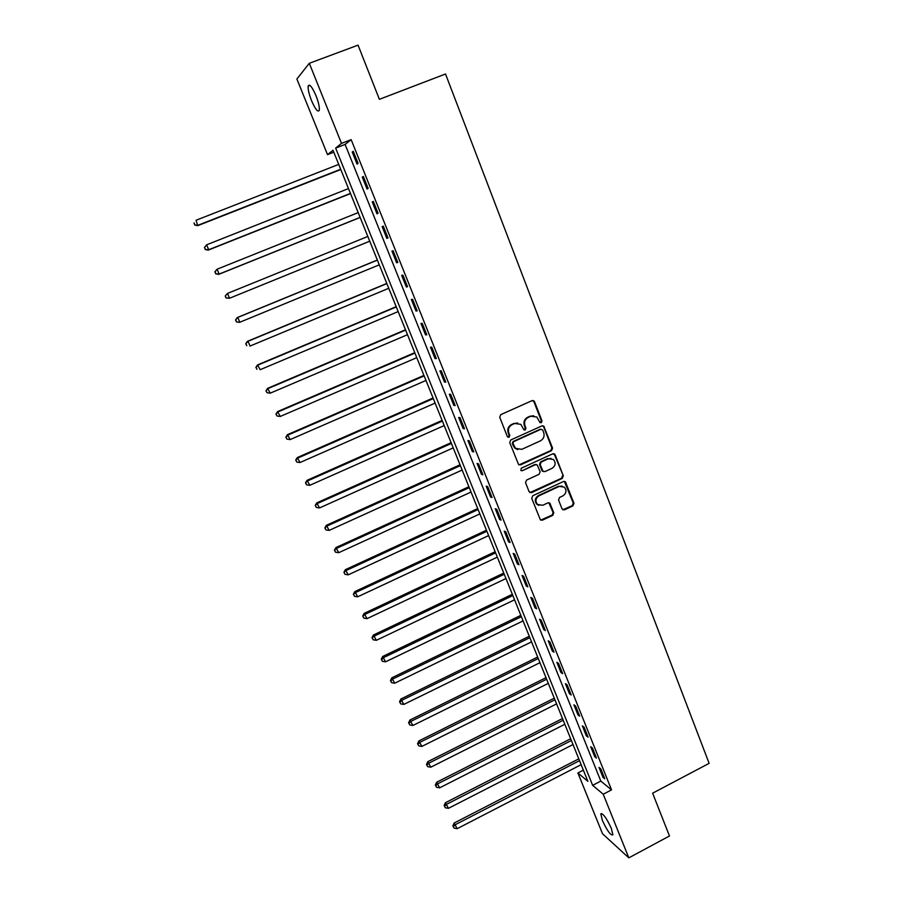<?xml version="1.0" encoding="UTF-8"?>
<svg xmlns="http://www.w3.org/2000/svg" width="903" height="903" viewBox="0 0 903 903"><rect width="100%" height="100%" fill="white"/><g stroke="black" fill="none" stroke-linecap="round" stroke-linejoin="round"><path stroke-width="1.35" d="M541.281 422.717L542.003 420.911L534.531 401.666L532.093 400.627L500.759 414.635L499.72 417.242L507.339 436.555L509.066 437.278L509.789 435.46L508.807 432.966C507.757 429.286 508.852 426.521 512.091 424.647L514.699 423.473L520.828 424.354L523.887 429.783L525.219 429.975L525.941 428.169L524.959 425.674C523.921 422.006 525.015 419.252 528.244 417.378L530.84 416.215L536.833 417.017L539.971 422.548L541.281 422.717M540.265 422.728L541.337 420.821L533.876 401.598L532.68 400.469M507.994 437.266L509.168 435.336L508.186 432.853L508.807 432.966M524.18 429.975L525.298 428.056L524.327 425.573L524.959 425.674M602.369 820.421L600.811 813.953C602.933 813.095 606.455 817.915 611.342 828.423L612.889 834.857C610.71 835.647 607.211 830.839 602.369 820.421M311.512 100.605C308.95 93.968 307.833 89.115 308.183 86.045C309.481 83.573 312.088 86.79 316.005 95.707C318.567 102.378 319.673 107.22 319.312 110.222C317.991 112.649 315.395 109.444 311.512 100.605M562.027 508.886L564.409 509.856L572.965 505.849L573.969 503.298L565.391 481.75L563.506 481.491L532.736 495.758L531.72 498.332L540.389 519.88L542.364 520.196L552.771 515.32L553.787 512.757L549.837 503.174L547.895 502.869L542.726 505.285L537.454 504.438C535.039 501.086 535.558 498.208 538.989 495.792L559.239 486.39L564.33 487.123C566.858 490.464 566.384 493.377 562.919 495.86L559.567 497.429L558.551 499.98L562.027 508.886M309.3 63.3L358.062 45.15L379.384 99.319L445.518 73.99L709.126 763.351L652.621 793.195L669.473 835.986L628.815 857.85L602.515 833.751L577.897 772.957L587.864 781.321L333.004 150.237L327.518 154.65L296.884 79.001L309.3 63.3L341.503 143.396L335.645 148.103L592.65 785.339L603.227 794.222L628.815 857.85M351.154 139.649L345.093 144.435L600.811 781.095L611.534 789.877L351.154 139.649L341.503 143.396M611.534 789.877L603.227 794.222M551.53 450.676L552.557 448.102L543.775 426.137L541.902 425.889L510.748 439.975L509.721 442.572L518.582 464.548L520.557 464.853L551.53 450.676L550.864 450.541L551.88 447.967L543.662 426.803L542.579 425.731M555.153 454.807L563.303 475.825L562.298 478.387L531.506 492.643L529.09 491.661L525.535 482.654L526.551 480.08L539.114 474.289L540.129 471.716L537.296 465.011L535.366 464.729L522.261 470.745L520.884 470.519L521.268 468.228L552.749 453.814L555.153 454.807L554.476 454.672L563.303 475.825M352.226 152.065L357.057 164.109L358.096 163.387L353.254 151.298L352.226 152.065L353.378 151.614M362.272 177.101L367.058 189.054L368.142 188.434L363.333 176.435L362.272 177.101L363.412 176.649M372.239 201.956L376.991 213.819L378.109 213.289L373.334 201.392L372.239 201.956L373.379 201.504M382.127 226.619L386.845 238.392L387.997 237.963L383.256 226.145L382.127 226.619L383.256 226.156M391.947 251.102L396.631 262.784L397.805 262.446L393.11 250.718L391.947 251.102M401.688 275.392L406.339 286.996L407.546 286.748L402.885 275.11L401.688 275.392M411.362 299.514L415.978 311.027L417.209 310.869L412.581 299.311L411.362 299.514M420.956 323.443L425.539 334.878L426.814 334.799L422.209 323.33L420.956 323.443M430.483 347.204L435.032 358.547L436.33 358.57L431.769 347.181L430.483 347.204M439.942 370.794L444.457 382.048L445.789 382.15L441.262 370.851L439.942 370.794M449.333 394.205L453.814 405.379L455.168 405.56L450.676 394.351L449.333 394.205M458.656 417.446L463.104 428.541L464.492 428.812L460.022 417.671L458.656 417.446M467.912 440.517L472.325 451.534L473.736 451.884L469.312 440.822L467.912 440.517M477.089 463.42L481.48 474.357L482.913 474.786L478.522 463.815L477.089 463.42M486.209 486.153L490.566 497.011L492.033 497.519L487.665 486.627L486.209 486.153M495.262 508.728L499.585 519.507L501.086 520.094L496.752 509.281L495.262 508.728M504.246 531.145L508.547 541.845L510.06 542.511L505.759 531.765L504.246 531.145M513.175 553.392L517.43 564.014L518.988 564.759L514.71 554.092L513.175 553.392M522.036 575.482L526.268 586.036L527.837 586.848L523.593 576.261L522.036 575.482M530.829 597.425L535.027 607.9L536.63 608.78L532.42 598.271L530.829 597.425M539.565 619.198L543.741 629.605L545.367 630.565L541.179 620.135L539.565 619.198M548.245 640.825L552.376 651.153L554.024 652.192L549.882 641.83L548.245 640.825M556.858 662.305L560.966 672.554L562.637 673.661L558.517 663.378L556.858 662.305M565.402 683.627L569.488 693.809L571.181 694.983L567.084 684.767L565.402 683.627M573.902 704.803L577.954 714.916L579.67 716.158L575.606 706.011L573.902 704.803M582.333 725.831L586.352 735.877L588.101 737.187L584.06 727.107L582.333 725.831M590.709 746.713L594.705 756.691L596.465 758.068L592.458 748.056L590.709 746.713M599.016 767.448L602.99 777.359L604.784 778.804L600.8 768.859L599.016 767.448M583.338 770.135L577.897 772.957M333.794 152.201L327.518 154.65M345.093 144.435L335.645 148.103M600.811 781.095L592.65 785.339M386.845 238.392L387.985 237.929M396.631 262.784L397.76 262.322M406.339 286.996L407.456 286.522M415.978 311.027L417.084 310.553M425.539 334.878L426.645 334.403M435.032 358.547L436.138 358.073M444.457 382.048L445.551 381.574M453.814 405.379L454.909 404.894M463.104 428.541L464.187 428.056M472.325 451.534L473.398 451.037M481.48 474.357L482.552 473.861M490.566 497.011L491.627 496.515M499.585 519.507L500.646 519.011M508.547 541.845L509.597 541.348M517.43 564.014L518.491 563.517M526.268 586.036L527.307 585.528M535.027 607.9L536.077 607.392M543.741 629.605L544.769 629.098M552.376 651.153L553.415 650.645M560.966 672.554L561.993 672.046M569.488 693.809L570.504 693.301M577.954 714.916L578.97 714.397M586.352 735.877L587.368 735.358M594.705 756.691L595.709 756.172M602.99 777.359L603.994 776.84M533.639 415.719L530.84 416.215M524.327 425.573C523.288 421.915 524.383 419.15 527.6 417.288L530.196 416.125M517.656 422.988L514.699 423.473M508.186 432.853C507.136 429.185 508.231 426.419 511.47 424.545L514.078 423.372M519.056 464.864L550.864 450.541M542.692 429.986L540.987 429.264L513.66 441.646L512.938 443.463L515.545 448.373L521.799 449.333L540.434 440.856C543.64 438.982 544.723 436.239 543.708 432.593L542.692 429.986M517.859 449.649L514.924 448.238L513.344 445.947L512.317 443.339L513.028 441.522L540.333 429.162M529.914 492.609L561.61 478.206L562.625 475.644M536.201 464.56L534.723 464.571L522.261 470.745M552.094 468.307C555.616 465.79 556.056 462.844 553.437 459.469L548.369 458.758L541.213 462.043L540.197 464.627L543.019 471.321L544.949 471.603L552.094 468.307M551.033 458.374L548.369 458.758M543.448 471.603L541.879 470.44L539.543 464.469L540.558 461.896L547.703 458.611M554.476 454.672L553.505 453.645M562.117 486.028L559.239 486.39M538.899 505.387L536.8 504.224C534.395 500.883 534.903 498.004 538.335 495.6L558.551 486.209M540.694 520.117L552.105 515.082L553.11 512.532L548.832 502.711M562.795 509.8L572.265 505.635L573.27 503.084L564.33 481.322M338.727 164.402L196.064 220.253L197.734 225.66L340.792 169.516M194.901 224.836L194.055 222.872L194.721 225.028L198.175 225.186L340.679 169.256M197.734 225.66L194.721 225.028M348.49 188.592L206.606 244.826L208.706 249.725L208.232 250.108L350.511 193.581M205.432 249.363L204.597 247.411L205.241 249.521L208.706 249.725L350.443 193.411M204.405 247.569L206.606 244.826L204.597 247.411M208.232 250.108L205.241 249.521M358.198 212.611L217.07 269.218L219.158 274.072L218.639 274.377L360.15 217.465M215.896 273.711L215.061 271.769L215.693 273.823L219.158 274.072L360.128 217.397M214.858 271.893L217.07 269.218L215.061 271.769M218.639 274.377L215.693 273.823M367.814 236.451L227.466 293.43L229.531 298.25L369.733 241.203M225.231 296.026L227.466 293.43L225.231 296.026L226.055 297.956L225.445 295.947M226.269 297.866L229.531 298.25L226.055 297.956M377.341 260.03L237.196 317.585L237.771 317.45L239.826 322.236L379.283 264.827M377.375 260.12L237.771 317.45L235.525 319.989L236.575 321.852L235.751 319.944M236.575 321.852L239.239 322.36L236.349 321.897M235.525 319.989L237.196 317.585M386.8 283.44L247.388 341.357L248.009 341.3L250.041 346.052L388.753 288.294M386.868 283.61L248.009 341.3L245.74 343.772L246.801 345.657L245.988 343.761M245.74 343.772L247.388 341.357M396.18 306.681L257.513 364.936L260.188 369.688L398.167 311.58M396.282 306.941L258.168 364.981L255.888 367.386L256.949 369.282L256.147 367.397M255.888 367.386L257.513 364.936M405.503 329.753L267.57 388.358L270.257 393.155L407.501 334.708M405.639 330.103L268.247 388.471L265.956 390.818L267.028 392.737L266.227 390.875M270.257 393.155L267.028 392.737M265.956 390.818L267.57 388.358M414.748 352.667L277.548 411.599L280.257 416.452L416.768 357.667M414.928 353.096L278.259 411.802L275.946 414.082L277.029 416.023L276.239 414.172M280.257 416.452L277.029 416.023M275.946 414.082L277.548 411.599M423.936 375.411L287.447 434.67L290.179 439.569L425.979 380.468M424.139 375.919L288.192 434.953L285.867 437.176L286.962 439.14L286.172 437.289M290.179 439.569L286.962 439.14M285.867 437.176L287.447 434.67M433.056 397.997L297.279 457.573L300.022 462.528L435.122 403.099M433.293 398.584L298.058 457.945L295.721 460.101L296.816 462.088L296.037 460.248M300.022 462.528L296.816 462.088M295.721 460.101L297.279 457.573M442.109 420.414L307.043 480.317L309.808 485.306L444.197 425.573M442.38 421.091L307.855 480.768L305.507 482.857L306.602 484.866L305.824 483.049M309.808 485.306L306.602 484.866M305.507 482.857L307.043 480.317M451.105 442.684L316.727 502.892L319.515 507.937L453.204 447.888M451.41 443.441L317.574 503.422L315.215 505.454L316.321 507.475L315.542 505.669M319.515 507.937L316.321 507.475M315.215 505.454L316.727 502.892M460.033 464.797L326.355 525.309L329.155 530.388L462.155 470.045M460.372 465.632L327.236 525.918L324.854 527.894L325.972 529.926L325.193 528.142M329.155 530.388L325.972 529.926M324.854 527.894L326.355 525.309M468.905 486.751L335.905 547.568L338.727 552.692L471.039 492.045M469.267 487.665L336.819 548.245L334.415 550.164L335.544 552.218L334.776 550.446M338.727 552.692L335.544 552.218M334.415 550.164L335.905 547.568M477.71 508.558L345.386 569.658L348.219 574.839L479.865 513.897M478.105 509.54L346.323 570.414L343.919 572.276L345.048 574.353L344.291 572.581M348.219 574.839L345.048 574.353M343.919 572.276L345.386 569.658M486.457 530.219L354.811 591.6L357.656 596.815L488.625 535.592M486.875 531.269L355.771 592.436L353.355 594.242L354.495 596.33L353.739 594.569M357.656 596.815L354.495 596.33M353.355 594.242L354.811 591.6M495.137 551.722L364.157 613.385L367.024 618.645L497.327 557.14M495.589 552.85L365.151 614.288L362.724 616.038L363.864 618.149L363.119 616.399M367.024 618.645L363.864 618.149M362.724 616.038L364.157 613.385M503.761 573.078L373.447 635.012L376.325 640.317L505.973 578.541M504.246 574.274L374.474 635.994L372.025 637.687L373.176 639.809L372.431 638.082M376.325 640.317L373.176 639.809M372.025 637.687L373.447 635.012M512.328 594.276L382.658 656.492L385.558 661.831L514.552 599.795M512.836 595.551L383.719 657.542L381.676 659.608L381.258 659.179L382.421 661.323L381.676 659.608M385.558 661.831L382.421 661.323M381.258 659.179L382.658 656.492M520.828 615.349L391.823 677.826L394.724 683.199L523.074 620.903M521.37 616.693L392.895 678.943L390.864 680.975L390.435 680.523L391.597 682.679L390.864 680.975M394.724 683.199L391.597 682.679M390.435 680.523L391.823 677.826M529.282 636.265L400.909 699.001L403.833 704.419L531.54 641.864M529.847 637.676L402.016 700.186L399.984 702.195L399.532 701.721L400.706 703.889L399.984 702.195M403.833 704.419L400.706 703.889M399.532 701.721L400.909 699.001M537.669 657.045L409.939 720.03L412.874 725.493L539.949 662.678M538.267 658.524L411.068 721.294L409.036 723.28L408.585 722.772L409.759 724.951L409.036 723.28M412.874 725.493L409.759 724.951M408.585 722.772L409.939 720.03M546.01 677.679L418.902 740.923L421.859 746.42L548.302 683.357M546.631 679.225L420.064 742.243L418.021 744.207L417.558 743.677L418.744 745.878L418.021 744.207M421.859 746.42L418.744 745.878M417.558 743.677L418.902 740.923M554.284 698.177L427.808 761.658L430.776 767.2L556.587 703.889M554.939 699.791L428.993 763.058L426.95 764.988L426.476 764.435L427.661 766.647L426.95 764.988M430.776 767.2L427.661 766.647M426.476 764.435L427.808 761.658M562.501 718.54L436.646 782.258L439.626 787.834L564.826 724.285M563.19 720.222L437.865 783.714L435.822 785.633L435.336 785.046L436.533 787.281L435.822 785.633M439.626 787.834L436.533 787.281M435.336 785.046L436.646 782.258M570.673 738.756L445.427 802.722L448.43 808.332L573.01 744.546M571.373 740.505L446.669 804.246L444.626 806.131L444.141 805.521L445.326 807.767L444.626 806.131M448.43 808.332L445.326 807.767M444.141 805.521L445.427 802.722M578.789 758.847L454.153 823.039L457.155 828.683L581.137 764.672M579.512 760.653L455.417 824.62L453.374 826.493L452.877 825.85L454.074 828.107L453.374 826.493M457.155 828.683L454.074 828.107M452.877 825.85L454.153 823.039M541.337 420.821L542.003 420.911M509.168 435.336L509.789 435.46M525.298 428.056L525.941 428.169M527.6 417.288L528.244 417.378M511.47 424.545L512.091 424.647M533.876 401.598L534.531 401.666M519.925 464.695L520.557 464.853M543.662 426.803L544.328 426.916M551.88 447.967L552.557 448.102M513.028 441.522L513.66 441.646M512.317 443.339L512.938 443.463M513.344 445.947L513.976 446.082M561.61 478.206L562.298 478.387M530.862 492.451L531.506 492.643M534.723 464.571L535.366 464.729M540.558 461.896L541.213 462.043M539.543 464.469L540.197 464.627M541.879 470.44L542.534 470.61M538.335 495.6L538.989 495.792M549.622 503.626L550.288 503.84M553.11 512.532L553.787 512.757M552.105 515.082L552.771 515.32M541.71 519.959L542.364 520.196M565.199 482.292L565.888 482.473M573.27 503.084L573.969 503.298M572.265 505.635L572.965 505.849M563.732 509.631L564.409 509.856M600.811 813.953L601.703 813.49M308.183 86.045L309.943 85.39M533.289 400.797L533.944 400.864M543.109 426.035L543.775 426.137M514.924 448.238L515.545 448.373M542.364 471.152L543.019 471.321M553.957 453.927L554.634 454.074M536.8 504.224L537.454 504.438M549.171 502.96L549.837 503.174M564.702 481.57L565.391 481.75"/></g></svg>
